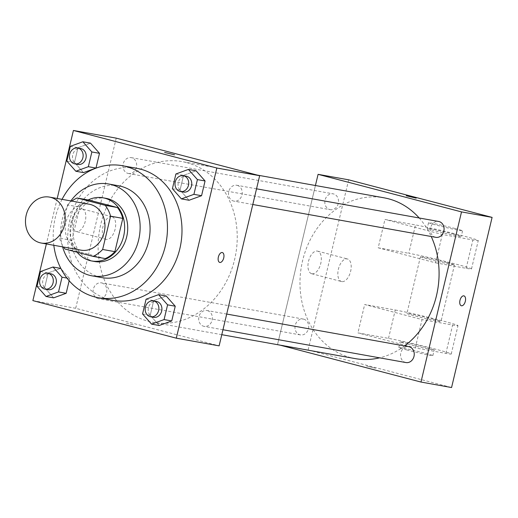 <?xml version="1.0" encoding="UTF-8"?>
<svg xmlns="http://www.w3.org/2000/svg" width="518" height="518" viewBox="0 0 518 518"><rect width="100%" height="100%" fill="white"/><g stroke="black" fill="none" stroke-linecap="round" stroke-linejoin="round"><path stroke-width="0.39" stroke-dasharray="2.59 1.94" d="M80.983 250.162A23.336 19.749 100.2 0 1 65.656 223.705A23.336 19.749 100.2 0 1 89.219 204.221M105.283 258.579L77.227 251.236A31.339 26.528 100.2 0 1 71.853 240.391L79.785 207.109L67.554 204.914L59.622 238.196A31.339 26.528 100.2 0 0 63.552 247.034M67.554 204.914A31.339 26.528 100.2 0 1 71.788 201.094M79.785 207.109A31.339 26.528 100.2 0 1 89.387 200.188M88.157 199.967A32.09 27.156 -79.8 0 0 77.117 252.214M94.729 261.519A32.09 27.156 100.2 0 1 73.66 225.142A32.09 27.156 100.2 0 1 106.054 198.349M71.853 240.391L59.622 238.196M77.227 251.236L64.996 249.041M70.837 200.926A46.672 39.504 -79.8 0 0 62.6 246.866M118.57 185.774A46.672 39.504 -79.8 0 0 71.452 224.741A46.672 39.504 -79.8 0 0 102.098 277.654M62.05 199.346A67.094 56.786 -79.8 0 0 53.807 245.286M113.015 300.362A67.094 56.786 100.2 0 1 68.965 224.3A67.094 56.786 100.2 0 1 136.7 168.279M146.076 299.203L153.723 300.576L166.233 296.024L153.723 300.576L150.214 315.313L159.214 325.498L150.214 315.313L142.567 313.94M40.514 271.555L48.161 272.928L60.671 268.376L48.161 272.928L44.645 287.665L53.652 297.85L44.645 287.665L37.005 286.292M69.671 278.561L69.153 280.743L69.671 278.561L61.053 268.81L69.671 278.561L66.964 278.075M57.207 198.478L46.374 243.959M175.913 173.97L183.56 175.343L196.069 170.791L183.56 175.343L180.05 190.08L189.051 200.265L180.05 190.08L172.403 188.707M70.344 146.322L77.991 147.695L90.508 143.143L77.991 147.695L74.482 162.432L83.482 172.617L74.482 162.432L66.835 161.059M186.597 162.594A81.676 69.134 100.2 0 1 235.204 256.87A81.676 69.134 100.2 0 1 153.263 322.397A81.676 69.134 100.2 0 1 99.631 229.798A81.676 69.134 100.2 0 1 182.096 161.603A81.676 69.134 100.2 0 1 186.597 162.594M116.233 138.138L75.693 308.294L219.127 345.856M101.845 282.964A8.048 6.812 100.2 0 1 106.637 292.256A8.048 6.812 100.2 0 1 98.556 298.718A8.048 6.812 100.2 0 1 93.272 289.588A8.048 6.812 100.2 0 1 101.398 282.867A8.048 6.812 100.2 0 1 101.845 282.964M207.407 310.612A8.048 6.812 100.2 0 1 212.199 319.904A8.048 6.812 100.2 0 1 204.124 326.366A8.048 6.812 100.2 0 1 198.834 317.236A8.048 6.812 100.2 0 1 206.967 310.515A8.048 6.812 100.2 0 1 207.407 310.612M237.244 185.379A8.048 6.812 100.2 0 1 242.035 194.671A8.048 6.812 100.2 0 1 233.955 201.133A8.048 6.812 100.2 0 1 228.671 192.003A8.048 6.812 100.2 0 1 236.797 185.282A8.048 6.812 100.2 0 1 237.244 185.379M127.946 173.388A8.048 6.812 -79.8 0 0 128.393 173.485A8.048 6.812 -79.8 0 0 136.519 166.764A8.048 6.812 -79.8 0 0 131.235 157.634A8.048 6.812 -79.8 0 0 123.154 164.089A8.048 6.812 -79.8 0 0 127.946 173.388M75.693 308.294L32.874 300.615M81.844 208.858A11.668 6.203 104.7 0 0 73.083 218.868A11.668 6.203 104.7 0 0 76.185 231.488A11.668 6.203 104.7 0 0 85.14 221.769A11.668 6.203 104.7 0 0 82.097 208.909A11.668 6.203 104.7 0 0 81.844 208.858M126.386 323.303L134.026 324.967L126.386 323.303M174.56 154.817L164.627 152.447M111.713 216.679A11.668 6.203 104.7 0 0 102.953 226.69A11.668 6.203 104.7 0 0 106.054 239.31A11.668 6.203 104.7 0 0 115.009 229.597A11.668 6.203 104.7 0 0 111.972 216.738A11.668 6.203 104.7 0 0 111.713 216.679M219.749 262.425L219.749 262.425A5.102 2.713 -75.3 0 1 218.389 256.902A5.102 2.713 -75.3 0 1 222.222 252.525A5.102 2.713 -75.3 0 1 222.332 252.551L222.339 252.551M419.198 217.987A81.676 69.134 100.2 0 1 431.222 236.506M404.564 345.946A81.676 69.134 100.2 0 1 379.616 357.834M355.115 358.592A81.676 69.134 100.2 0 1 301.489 265.993A81.676 69.134 100.2 0 1 383.948 197.798M329.804 209.583A8.048 6.812 -79.8 0 0 330.244 209.68A8.048 6.812 -79.8 0 0 338.377 202.959A8.048 6.812 -79.8 0 0 333.087 193.829A8.048 6.812 -79.8 0 0 325.013 200.291A8.048 6.812 -79.8 0 0 329.804 209.583M405.976 362.561A8.048 6.812 100.2 0 1 400.692 353.431A8.048 6.812 100.2 0 1 408.819 346.71M435.813 237.328A8.048 6.812 100.2 0 1 430.523 228.198A8.048 6.812 100.2 0 1 438.655 221.477M303.697 319.159A8.048 6.812 100.2 0 1 308.488 328.457A8.048 6.812 100.2 0 1 300.414 334.913A8.048 6.812 100.2 0 1 295.124 325.783A8.048 6.812 100.2 0 1 303.25 319.062A8.048 6.812 100.2 0 1 303.697 319.159M277.551 344.489L315.423 185.509L277.551 344.489L308.132 349.974L451.566 387.535M77.927 164.433A8.048 6.812 100.2 0 1 72.643 155.309A8.048 6.812 100.2 0 1 80.769 148.582M77.991 147.695L74.482 162.432M48.09 289.666A8.048 6.812 100.2 0 1 42.806 280.542A8.048 6.812 100.2 0 1 50.932 273.815M48.161 272.928L44.645 287.665M183.495 192.081A8.048 6.812 100.2 0 1 178.205 182.951A8.048 6.812 100.2 0 1 186.338 176.23M183.56 175.343L180.05 190.08M153.658 317.314A8.048 6.812 100.2 0 1 148.375 308.184A8.048 6.812 100.2 0 1 156.501 301.463M153.723 300.576L150.214 315.313M406.241 195.772L416.174 198.148M311.933 273.776A11.668 6.203 104.7 0 0 320.694 263.766A11.668 6.203 104.7 0 0 317.592 251.139A11.668 6.203 104.7 0 0 308.637 260.858A11.668 6.203 104.7 0 0 311.681 273.718A11.668 6.203 104.7 0 0 311.933 273.776M348.666 179.824L308.132 349.974M341.809 281.598A11.668 6.203 -75.3 0 1 341.556 281.539A11.668 6.203 -75.3 0 1 338.513 268.68A11.668 6.203 -75.3 0 1 347.468 258.968A11.668 6.203 -75.3 0 1 350.569 271.587A11.668 6.203 -75.3 0 1 341.809 281.598M366.491 366.012L375.641 368.292L366.491 366.012M463.953 295.875L463.947 295.875A5.102 2.713 104.7 0 0 460.029 300.129A5.102 2.713 104.7 0 0 461.357 305.756A5.102 2.713 104.7 0 0 461.363 305.756L461.357 305.756M442.314 234.473L435.56 262.833L378.185 247.805L384.945 219.451L415.527 224.935A35.004 1.243 -166.6 0 1 453.91 233.527A35.004 1.243 -166.6 0 1 478.263 240.559A35.004 1.243 -166.6 0 1 472.902 239.957L442.314 234.473L384.945 219.451M415.294 347.908L422.047 319.554L364.672 304.526L357.919 332.886L388.5 338.371A35.004 1.243 -166.6 0 1 426.884 346.963A35.004 1.243 -166.6 0 1 451.243 353.995A35.004 1.243 -166.6 0 1 445.875 353.393L415.294 347.908L357.919 332.886M446.633 262.451A17.502 0.622 -166.6 0 1 454.48 264.86A17.502 0.622 -166.6 0 1 437.315 261.409A17.502 0.622 -166.6 0 1 420.428 256.747A17.502 0.622 -166.6 0 1 429.344 258.314A17.502 0.622 -166.6 0 1 446.633 262.451M435.56 262.833L466.142 268.318A35.004 1.243 13.4 0 0 471.51 268.92A35.004 1.243 13.4 0 0 447.157 261.888A35.004 1.243 13.4 0 0 408.773 253.289L415.527 224.935M378.185 247.805L408.773 253.289M433.119 319.166A17.502 0.622 -166.6 0 1 440.973 321.581A17.502 0.622 -166.6 0 1 423.802 318.13A17.502 0.622 -166.6 0 1 406.921 313.468A17.502 0.622 -166.6 0 1 415.831 315.035A17.502 0.622 -166.6 0 1 433.119 319.166M388.5 338.371L395.26 310.01L364.672 304.526M395.26 310.01A35.004 1.243 -166.6 0 1 433.644 318.609A35.004 1.243 -166.6 0 1 457.996 325.634A35.004 1.243 -166.6 0 1 452.628 325.039L422.047 319.554M453.386 234.091A17.502 0.622 -166.6 0 1 461.24 236.499A17.502 0.622 -166.6 0 1 444.068 233.048A17.502 0.622 -166.6 0 1 427.188 228.393A17.502 0.622 -166.6 0 1 436.098 229.953A17.502 0.622 -166.6 0 1 453.386 234.091M454.739 228.419A17.502 0.622 -166.6 0 1 462.587 230.827A17.502 0.622 -166.6 0 1 445.422 227.376A17.502 0.622 -166.6 0 1 428.535 222.721A17.502 0.622 -166.6 0 1 437.451 224.281A17.502 0.622 -166.6 0 1 454.739 228.419M408.016 344.237A17.502 0.622 -166.6 0 1 400.161 341.828A17.502 0.622 -166.6 0 1 417.333 345.279A17.502 0.622 -166.6 0 1 434.214 349.935A17.502 0.622 -166.6 0 1 425.304 348.374A17.502 0.622 -166.6 0 1 408.016 344.237M406.662 349.909A17.502 0.622 13.4 0 0 423.951 354.047A17.502 0.622 13.4 0 0 432.86 355.607A17.502 0.622 13.4 0 0 415.98 350.951A17.502 0.622 13.4 0 0 398.808 347.5A17.502 0.622 13.4 0 0 406.662 349.909M466.142 268.318L472.902 239.957M445.875 353.393L452.628 325.039M111.972 216.738L82.097 208.909M106.054 239.31L76.185 231.488M257.336 175.097L182.096 161.603M221.788 334.686L153.263 322.397M128.393 173.485L330.244 209.68M131.235 157.634L333.087 193.829M226.703 314.05L206.967 310.515M222.967 329.739L204.124 326.366M256.539 188.817L236.797 185.282M252.797 204.506L233.955 201.133M303.25 319.062L101.398 282.867M300.414 334.913L98.556 298.718M311.681 273.718L341.556 281.539M317.592 251.139L347.468 258.968M420.428 256.747L406.921 313.468M454.48 264.86L440.973 321.581M428.535 222.721L427.188 228.393M462.587 230.827L461.24 236.499M432.86 355.607L434.214 349.935M398.808 347.5L400.161 341.828M471.51 268.92L478.263 240.559M451.243 353.995L457.996 325.634"/><path stroke-width="0.78" d="M50.745 197.377A23.336 19.749 100.2 0 1 64.633 224.313A23.336 19.749 100.2 0 1 41.22 243.033A23.336 19.749 100.2 0 1 25.9 216.576A23.336 19.749 100.2 0 1 49.463 197.093A23.336 19.749 100.2 0 1 50.745 197.377M49.463 197.093L89.219 204.221A23.336 19.749 100.2 0 1 90.508 204.506A23.336 19.749 100.2 0 1 104.396 231.442A23.336 19.749 100.2 0 1 80.983 250.162L41.22 243.033M102.648 249.469L110.58 216.187A31.339 26.528 100.2 0 0 105.206 205.342L117.444 207.537A31.339 26.528 100.2 0 1 122.811 218.376L114.886 251.657L102.648 249.469A31.339 26.528 100.2 0 1 93.046 256.391L64.996 249.041A31.339 26.528 100.2 0 1 63.552 247.034M105.206 205.342L77.156 197.993A31.339 26.528 100.2 0 0 71.788 201.094M122.811 218.376L110.58 216.187M117.444 207.537L89.387 200.188L77.156 197.993M114.886 251.657A31.339 26.528 100.2 0 1 105.283 258.579L93.046 256.391M77.117 252.214A32.09 27.156 -79.8 0 0 91.673 260.968A32.09 27.156 -79.8 0 0 123.627 236.273A32.09 27.156 -79.8 0 0 102.998 197.798A32.09 27.156 -79.8 0 0 88.157 199.967M102.998 197.798L106.054 198.349A32.09 27.156 100.2 0 1 107.822 198.737A32.09 27.156 100.2 0 1 126.69 236.817A32.09 27.156 100.2 0 1 94.729 261.519L91.673 260.968M62.6 246.866A46.672 39.504 -79.8 0 0 92.152 275.874A46.672 39.504 -79.8 0 0 138.643 239.951A46.672 39.504 -79.8 0 0 108.631 183.994A46.672 39.504 -79.8 0 0 70.837 200.926M92.152 275.874L102.098 277.654A46.672 39.504 -79.8 0 0 148.582 241.731A46.672 39.504 -79.8 0 0 118.57 185.774L108.631 183.994M53.807 245.286A67.094 56.786 -79.8 0 0 98.491 297.753A67.094 56.786 -79.8 0 0 165.313 246.115A67.094 56.786 -79.8 0 0 122.177 165.676A67.094 56.786 -79.8 0 0 62.05 199.346M122.177 165.676L136.7 168.279A67.094 56.786 100.2 0 1 140.397 169.095A67.094 56.786 100.2 0 1 179.843 248.718A67.094 56.786 100.2 0 1 113.015 300.362L98.491 297.753M151.567 324.126L159.214 325.498L171.73 320.946L175.239 306.209L166.233 296.024L158.592 294.651L146.076 299.203L142.567 313.94L151.567 324.126L164.083 319.574L167.592 304.837L158.592 294.651M46.005 296.477L53.652 297.85L66.162 293.298L69.153 280.743L66.162 293.298L58.515 291.925L62.024 277.195L53.024 267.01L40.514 271.555L37.005 286.292L46.005 296.477L58.515 291.925M60.671 268.376L61.053 268.81L60.671 268.376L53.024 267.01M46.374 243.959L32.874 300.615L176.308 338.176L216.841 168.026L73.414 130.465L57.207 198.478M181.404 198.893L189.051 200.265L201.56 195.713L205.07 180.976L196.069 170.791L188.422 169.418L175.913 173.97L172.403 188.707L181.404 198.893L193.913 194.341L197.429 179.604L188.422 169.418M75.835 171.244L83.482 172.617L95.998 168.065L99.508 153.328L90.508 143.143L82.861 141.777L70.344 146.322L66.835 161.059L75.835 171.244L88.351 166.692L91.861 151.962L82.861 141.777M176.308 338.176L219.127 345.856L259.66 175.706L216.841 168.026M222.222 252.525A5.102 2.713 -75.3 0 1 222.339 252.551A5.102 2.713 -75.3 0 1 223.666 258.178A5.102 2.713 -75.3 0 1 219.749 262.425A5.102 2.713 -75.3 0 1 218.395 256.909A5.102 2.713 -75.3 0 1 222.222 252.525M259.66 175.706L116.233 138.138L73.414 130.465M164.627 152.447L174.56 154.817M222.332 252.551A5.102 2.713 -75.3 0 1 223.666 258.178A5.102 2.713 -75.3 0 1 219.749 262.425M257.336 175.097L383.948 197.798A81.676 69.134 100.2 0 1 388.448 198.789A81.676 69.134 100.2 0 1 419.198 217.987M431.222 236.506A81.676 69.134 100.2 0 1 404.564 345.946M379.616 357.834A81.676 69.134 100.2 0 1 355.115 358.592L221.788 334.686M226.703 314.05L408.819 346.71A8.048 6.812 100.2 0 1 409.265 346.807A8.048 6.812 100.2 0 1 414.057 356.099A8.048 6.812 100.2 0 1 405.976 362.561L222.967 329.739M256.539 188.817L438.655 221.477A8.048 6.812 100.2 0 1 439.096 221.574A8.048 6.812 100.2 0 1 443.887 230.866A8.048 6.812 100.2 0 1 435.813 237.328L252.797 204.506M492.1 217.385L451.566 387.535L420.979 382.051L279.875 345.098L420.979 382.051L461.519 211.901L318.084 174.339L315.423 185.509L318.084 174.339L348.666 179.824L492.1 217.385L461.519 211.901L318.084 174.339M77.713 148.038L80.769 148.582A8.048 6.812 100.2 0 1 81.216 148.685A8.048 6.812 100.2 0 1 86.007 157.977A8.048 6.812 100.2 0 1 77.927 164.433L74.87 163.889A8.048 6.812 100.2 0 1 69.58 154.759A8.048 6.812 100.2 0 1 77.713 148.038A8.048 6.812 100.2 0 1 78.153 148.135A8.048 6.812 100.2 0 1 82.945 157.427A8.048 6.812 100.2 0 1 74.87 163.889M83.482 172.617L95.998 168.065L88.351 166.692M95.998 168.065L99.508 153.328L91.861 151.962M99.508 153.328L90.508 143.143M47.876 273.271L50.932 273.815A8.048 6.812 100.2 0 1 51.379 273.918A8.048 6.812 100.2 0 1 56.171 283.21A8.048 6.812 100.2 0 1 48.09 289.666L45.034 289.122A8.048 6.812 100.2 0 1 39.75 279.992A8.048 6.812 100.2 0 1 47.876 273.271A8.048 6.812 100.2 0 1 48.323 273.368A8.048 6.812 100.2 0 1 53.114 282.66A8.048 6.812 100.2 0 1 45.034 289.122M53.652 297.85L66.162 293.298M66.964 278.075L62.024 277.195M183.275 175.686L186.338 176.23A8.048 6.812 100.2 0 1 186.778 176.327A8.048 6.812 100.2 0 1 191.569 185.625A8.048 6.812 100.2 0 1 183.495 192.081L180.432 191.53A8.048 6.812 100.2 0 1 175.149 182.407A8.048 6.812 100.2 0 1 183.275 175.686A8.048 6.812 100.2 0 1 183.722 175.783A8.048 6.812 100.2 0 1 188.513 185.075A8.048 6.812 100.2 0 1 180.432 191.53M189.051 200.265L201.56 195.713L193.913 194.341M201.56 195.713L205.07 180.976L197.429 179.604M205.07 180.976L196.069 170.791M153.445 300.919L156.501 301.463A8.048 6.812 100.2 0 1 156.941 301.56A8.048 6.812 100.2 0 1 161.733 310.858A8.048 6.812 100.2 0 1 153.658 317.314L150.602 316.763A8.048 6.812 100.2 0 1 145.312 307.64A8.048 6.812 100.2 0 1 153.445 300.919A8.048 6.812 100.2 0 1 153.885 301.016A8.048 6.812 100.2 0 1 158.676 310.308A8.048 6.812 100.2 0 1 150.602 316.763M159.214 325.498L171.73 320.946L164.083 319.574M171.73 320.946L175.239 306.209L167.592 304.837M175.239 306.209L166.233 296.024M416.174 198.141L406.241 195.772M461.363 305.756A5.102 2.713 104.7 0 0 465.326 301.295A5.102 2.713 -75.3 0 1 461.363 305.756A5.102 2.713 -75.3 0 1 460.029 300.129A5.102 2.713 -75.3 0 1 463.953 295.875A5.102 2.713 -75.3 0 1 465.332 301.295A5.102 2.713 104.7 0 0 463.947 295.875M420.979 382.051L461.519 211.901"/></g></svg>
